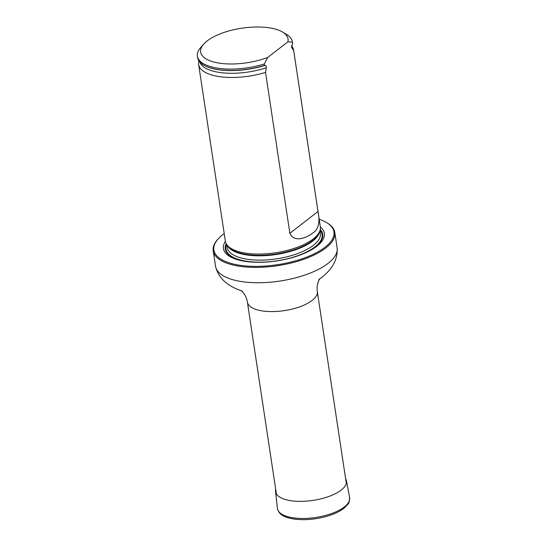 <?xml version="1.0" encoding="UTF-8"?>
<svg xmlns="http://www.w3.org/2000/svg" width="547" height="547" viewBox="0 0 547 547"><rect width="100%" height="100%" fill="white"/><g stroke="black" fill="none" stroke-linecap="round" stroke-linejoin="round"><path stroke-width="0.82" d="M224.208 233.596A60.724 24.02 -8.6 0 0 218.164 238.909A60.724 24.02 -8.6 0 0 277.493 264.693A60.724 24.02 -8.6 0 0 326.538 222.52A60.724 24.02 -8.6 0 0 319.188 219.231M225.391 241.391A51.021 20.184 -8.6 0 0 257.343 262.3A51.021 20.184 -8.6 0 0 296.03 256.447A51.021 20.184 -8.6 0 0 320.364 227.026M326.538 222.52L327.311 222.985A61.496 24.321 171.4 0 1 334.805 232.448A61.496 24.321 171.4 0 1 277.644 265.692A61.496 24.321 171.4 0 1 213.2 250.841A61.496 24.321 171.4 0 1 217.562 239.586L218.164 238.909M198.917 60.888L198.746 61.674A48.027 18.995 -8.6 0 0 198.643 64.539L225.35 241.145A48.027 18.995 -8.6 0 0 226.889 244.769A48.027 18.995 -8.6 0 0 247.716 253.446A48.027 18.995 -8.6 0 0 319.933 230.697A48.027 18.995 -8.6 0 0 320.33 226.779L293.623 50.174A48.027 18.995 -8.6 0 0 292.672 47.466L291.654 45.654M267.757 57.421A44.184 17.477 171.4 0 1 216.284 62.597A44.184 17.477 171.4 0 1 203.785 44.013A44.184 17.477 171.4 0 1 241.726 28.212A44.184 17.477 171.4 0 1 282.642 32.088A44.184 17.477 171.4 0 1 287.859 41.839L267.757 57.421L264.269 64.026A48.027 18.995 171.4 0 1 197.378 56.163A48.027 18.995 171.4 0 1 200.783 47.377L203.785 44.013M282.642 32.088L286.505 34.413A48.027 18.995 171.4 0 1 292.358 41.798A48.027 18.995 171.4 0 1 292.406 42.208L292.618 43.603L291.503 47.268L293.671 50.584L318.005 211.484C320.248 222.547 318.375 229.815 312.392 233.282C307.865 237.022 294.409 243.538 289.869 233.302L265.534 72.402L266.314 67.773C266.368 66.091 265.897 65.312 264.898 65.428L264.474 65.421A48.027 18.995 171.4 0 1 206.369 66.447A48.027 18.995 171.4 0 1 197.59 57.558L197.378 56.163M287.859 41.839L292.406 42.208M292.358 41.798L292.57 43.192A48.027 18.995 171.4 0 1 292.618 43.603M264.474 65.421L264.269 64.026M293.671 50.584A48.027 18.995 -8.6 0 0 293.623 50.174M198.643 64.539A48.027 18.995 -8.6 0 0 221.009 76.84A48.027 18.995 -8.6 0 0 265.534 72.402M345.622 478.728A35.863 14.188 171.4 0 1 346.436 480.786A35.863 14.188 171.4 0 1 313.137 500.382A35.863 14.188 171.4 0 1 275.524 491.507A35.863 14.188 171.4 0 1 275.695 489.298M346.326 483.418L317.308 291.503A35.357 13.983 171.4 0 1 284.433 310.614A35.357 13.983 171.4 0 1 247.381 302.074L276.406 493.989M334.805 232.448L337.13 247.805A61.496 24.321 171.4 0 1 279.961 281.049A61.496 24.321 171.4 0 1 215.525 266.198C218.219 277.794 227.039 286.054 241.979 290.983L242.437 291.148M226.239 243.743A49.271 19.487 -8.6 0 0 257.685 262.3M295.701 256.55A49.271 19.487 -8.6 0 0 320.255 229.521M226.889 244.769L227.894 246.157A47.227 18.68 -8.6 0 0 248.379 254.683A47.227 18.68 -8.6 0 0 319.386 232.325L319.933 230.697M227.285 245.316A47.083 18.625 -8.6 0 0 275.955 254.533A47.083 18.625 -8.6 0 0 319.721 231.333M226.855 244.721L227.265 247.463A47.083 18.625 -8.6 0 0 276.604 258.834A47.083 18.625 -8.6 0 0 320.371 233.378L319.954 230.636M320.07 230.266A48.621 19.234 -8.6 0 1 276.905 260.83A48.621 19.234 -8.6 0 1 226.636 244.4A48.621 19.234 -8.6 0 0 276.905 260.83A48.621 19.234 -8.6 0 0 320.07 230.273M206.554 66.529A47.63 18.837 -8.6 0 0 206.739 66.611A47.63 18.837 -8.6 0 0 264.898 65.428M291.804 47.999A46.659 18.454 -8.6 0 0 291.565 46.003M199.751 61.968A46.659 18.454 -8.6 0 0 266.314 67.773M289.869 233.302L318.005 211.484M349.622 497.517A36.512 14.441 171.4 0 1 315.722 517.476A36.512 14.441 171.4 0 1 277.432 508.436C278.375 512.546 281.165 515.383 285.794 516.949C290.765 518.85 296.987 519.753 304.46 519.65C313.992 519.438 323.051 517.804 331.632 514.748C336.74 512.874 340.897 510.686 344.09 508.17L347.995 504.102C348.877 503.732 349.417 501.537 349.622 497.517L346.436 480.786M213.2 250.841L215.525 266.198M337.13 247.805C337.978 259.681 332.002 270.184 319.188 279.305L318.798 279.599M317.308 291.503C316.118 283.127 320.344 277.903 320.084 278.519M247.381 302.074C246.041 293.725 240.461 289.978 240.885 290.498M206.739 66.611L206.369 66.447M275.524 491.507L277.432 508.436"/></g></svg>
